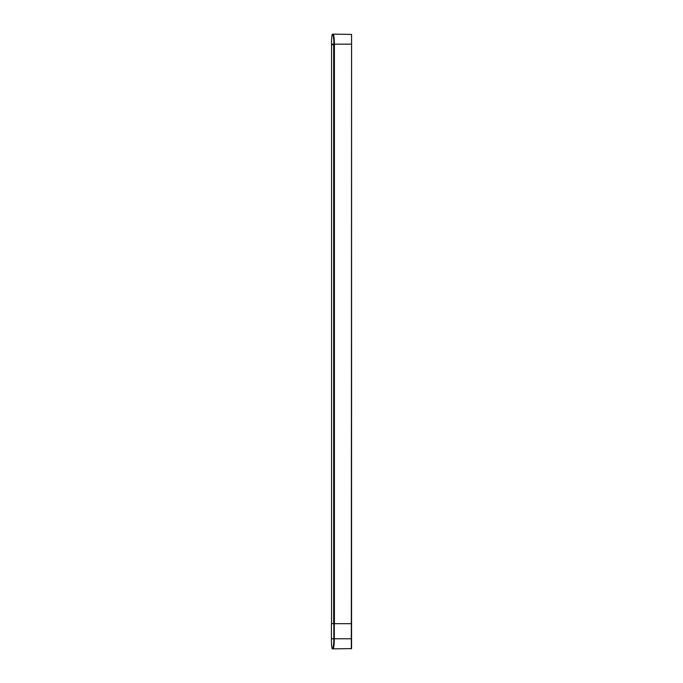 <?xml version="1.0" encoding="UTF-8"?>
<svg xmlns="http://www.w3.org/2000/svg" width="683" height="683" viewBox="0 0 683 683"><rect width="100%" height="100%" fill="white"/><g stroke="black" fill="none" stroke-linecap="round" stroke-linejoin="round"><path stroke-width="1.02" d="M331.554 41.654A40.476 40.476 0 0 1 332.177 34.56A40.476 40.476 0 0 0 331.554 41.654L331.554 44.156L351.318 44.156L333.893 44.156L333.893 623.681L333.885 44.156M334.405 623.681L334.405 44.156C334.32 38.128 333.876 34.799 333.082 34.15L351.566 34.398L351.566 623.681L331.434 623.681L331.434 641.303A40.715 40.715 88.8 0 0 332.066 648.432L332.484 648.44C333.287 647.868 333.731 644.65 333.833 638.784L333.833 623.681M333.885 44.702L331.554 44.702L331.554 623.681M333.441 44.156L332.058 44.156L333.441 44.156M332.177 34.56A0.504 0.504 0 0 1 332.672 34.15A0.504 0.504 0 0 0 332.177 34.56L332.595 34.56C333.389 35.106 333.833 38.299 333.936 44.156L333.936 623.681M351.566 34.398L351.318 638.784L334.303 638.784C334.235 644.786 333.791 648.141 332.971 648.85L351.566 648.602L351.566 623.681M351.318 648.85L351.318 638.784L351.566 648.602M332.066 648.432A0.504 0.504 0 0 0 332.561 648.85M334.303 623.681L334.303 638.784C334.235 644.632 333.791 647.911 332.971 648.602M333.663 44.702L333.663 623.681M333.082 34.15L332.595 34.56M334.303 638.784L331.434 638.784M332.971 648.85L332.484 648.44"/></g></svg>
